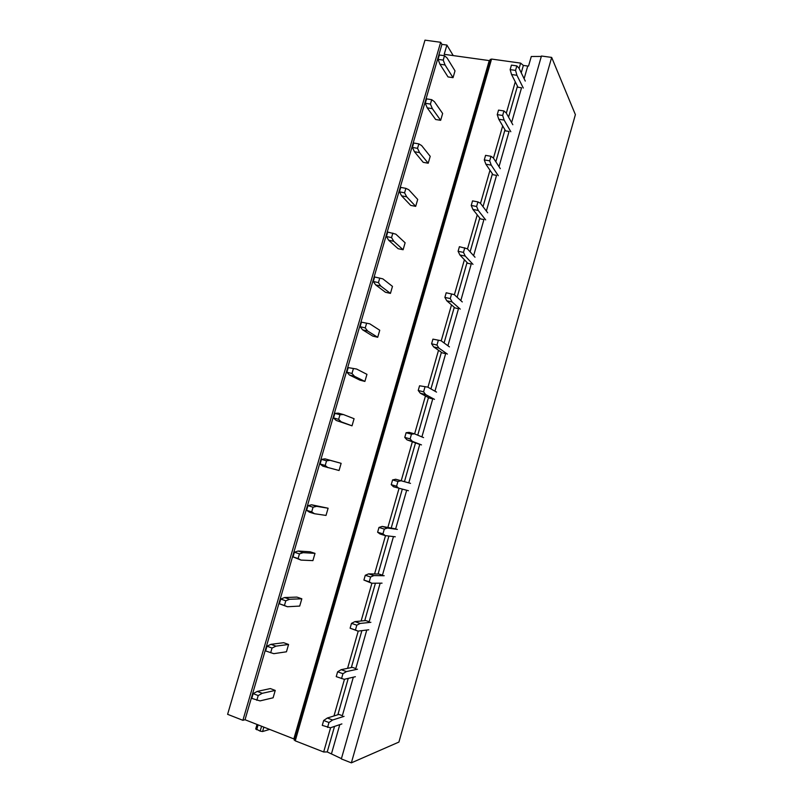 <?xml version="1.0" encoding="UTF-8"?>
<svg xmlns="http://www.w3.org/2000/svg" width="803" height="803" viewBox="0 0 803 803"><rect width="100%" height="100%" fill="white"/><g stroke="black" fill="none" stroke-linecap="round" stroke-linejoin="round"><path stroke-width="1.2" d="M255.896 728.893L260.142 731.131L262.581 731.523L269.698 729.405M341.436 758.634L327.233 751.939L323.669 751.989L295.243 740.838L491.556 59.061L520.625 63.116L519.109 68.416M294.35 739.914L295.243 740.838M294.44 739.141L245.025 719.739L242.897 720.311L227.61 714.319L424.988 40.15L440.656 42.288L242.897 720.311M551.671 57.414L575.39 114.638L398.91 742.072L351.363 762.85L341.345 758.925L541.433 56.019L551.671 57.414L351.363 762.85M524.118 78.714L527.742 66.047L523.365 65.434L521.247 72.812M517.453 86.122L508.58 117.168M504.967 129.835L495.832 161.784M492.4 173.809L483.015 206.672M479.762 218.035L470.106 251.821M467.055 262.531L457.138 297.251M454.267 307.278L444.079 342.951M441.409 352.306L430.94 388.923M428.471 397.595L417.731 435.176M415.452 443.146L404.461 481.629M402.303 489.188L391.302 527.691M388.913 536.053L378.062 574.035M375.443 583.199L364.743 620.649M361.892 630.646L351.343 667.554M348.251 678.374L337.862 714.74M334.53 726.404L327.233 751.939M525.272 81.073L518.979 68.155L516.841 65.896L511.431 65.133L510.146 69.62L511.561 74.518L518.035 87.266L521.538 87.778L511.611 122.568M512.826 124.726L506.181 112.902L503.943 110.955L498.543 110.111L497.248 114.628L498.763 119.225L505.579 130.879L509.072 131.451L499.014 166.683M500.299 168.64L493.313 157.92L490.974 156.294L485.574 155.36L484.279 159.907L485.885 164.203L493.042 174.753L496.535 175.375L486.357 211.048M487.692 212.805L480.365 203.209L477.926 201.904L472.535 200.891L471.231 205.458L472.927 209.453L480.445 218.888L483.928 219.56L473.619 255.685M475.025 257.231L467.336 248.769L459.416 246.692L458.101 251.289L459.898 254.983L467.758 263.274L471.241 264.006L460.802 300.593M462.277 301.928L454.227 294.611L446.207 292.774L444.882 297.391L446.779 300.774L455.01 307.93L458.483 308.713L447.913 345.762M449.449 346.886L441.048 340.723L432.927 339.137L431.592 343.784L433.59 346.856L442.182 352.838L445.655 353.681L434.945 391.191M436.551 392.105L427.778 387.126L419.567 385.781L418.222 390.459L420.32 393.209L429.274 398.027L432.737 398.92L421.896 436.902M423.572 437.595L414.428 433.811L411.477 434.172L406.117 432.717L404.772 437.424L406.97 439.843L419.758 444.43L408.787 482.864L395.688 479.25L392.587 479.933L391.232 484.671L393.53 486.779L408.426 490.713M406.669 490.272L395.658 528.876L382.178 526.417L378.976 527.451L377.611 532.218L380.01 533.985L385.32 535.631L395.277 536.795M393.46 536.585L382.449 575.159L378.996 574.045L368.597 573.874L365.275 575.269L363.91 580.057L371.709 583.229L382.047 583.159M380.16 583.169L369.159 621.723L365.716 620.558L354.926 621.622L351.493 623.369L350.118 628.197L358.008 631.118L368.748 629.793M366.78 630.034L355.789 668.578L352.346 667.343L341.165 669.672L337.631 671.78L336.236 676.638L344.236 679.308L355.358 676.718M353.33 677.19L342.339 715.704L338.906 714.409L327.323 718.023L323.669 720.492L322.274 725.38L330.364 727.799L341.897 723.925M339.789 724.637L331.519 753.615M515.275 81.836L506.322 113.143M502.668 125.92L493.454 158.141M489.991 170.256L480.515 203.41M477.243 214.863L467.497 248.95M464.405 259.74L454.398 294.761M451.507 304.879L441.218 340.853M438.518 350.289L427.959 387.227M425.46 395.969L414.619 433.891M412.32 441.931L401.219 480.746M399.041 488.375L387.929 527.22M385.52 535.651L374.569 573.974M371.919 583.229L361.119 621.01M358.238 631.088L347.589 668.337M344.467 679.258L333.978 715.955M330.605 727.719L323.669 751.989M523.365 65.434L520.625 63.116M490.282 59.653L491.556 59.061M489.86 60.677L444.2 54.333L446.9 45.058L441.931 44.376L245.025 719.739M441.931 44.376L440.656 42.288M541.312 56.441L531.285 56.491L528.555 66.047L527.742 66.047M446.9 45.058L453.233 55.598M262.25 693.31L257.241 691.413L253.166 693.631L251.781 698.389L260.042 700.889L273.1 697.797L275.238 690.419L262.25 693.31L258.215 695.549L253.166 693.631M275.238 690.419L270.34 688.572L257.241 691.413M258.215 695.549L256.819 700.316M344.055 716.356L332.593 720.02L327.323 718.023M332.593 720.02L328.969 722.519L323.669 720.492M328.969 722.519L327.574 727.418M275.971 646.144L270.952 644.327L266.998 646.204L265.612 650.932L273.783 653.672L286.45 651.795L288.578 644.468L275.971 646.144L272.046 648.031L266.998 646.204M288.578 644.468L283.66 642.701L270.952 644.327M272.046 648.031L270.661 652.769M357.506 669.19L346.444 671.579L341.165 669.672M346.444 671.579L342.941 673.707L337.631 671.78M342.941 673.707L341.546 678.575M289.612 599.259L284.583 597.542L280.739 599.068L279.364 603.766L287.434 606.747L299.71 606.074L301.828 598.787L289.612 599.259L285.798 600.805L280.739 599.068M301.828 598.787L296.909 597.101L284.583 597.542M285.798 600.805L284.423 605.512L287.434 606.747M284.423 605.512L279.364 603.766M370.886 622.315L360.206 623.439L354.926 621.622M360.206 623.439L356.813 625.196L351.493 623.369M356.813 625.196L355.428 630.034L358.008 631.118M355.428 630.034L350.118 628.197M303.173 552.665L298.134 551.029L294.39 552.223L293.035 556.891L301.005 560.092L312.909 560.614L315.007 553.367L303.173 552.665L299.459 553.869L294.39 552.223M315.007 553.367L310.078 551.771L298.134 551.029M299.459 553.869L298.094 558.547L301.005 560.092M298.094 558.547L293.035 556.891M384.175 575.721L373.887 575.59L368.597 573.874M373.887 575.59L370.605 576.996L365.275 575.269M370.605 576.996L369.229 581.804L371.709 583.229M369.229 581.804L363.91 580.057M316.643 506.342L311.604 504.796L307.971 505.649L306.616 510.296L309.446 512.173L314.495 513.729L326.018 515.426L328.106 508.219L316.643 506.342L313.05 507.215L307.971 505.649M328.106 508.219L311.604 504.796M313.05 507.215L311.694 511.862L314.495 513.729M311.694 511.862L306.616 510.296M397.385 529.398L387.488 528.043L382.178 526.417M387.488 528.043L384.316 529.097L378.976 527.451M384.316 529.097L382.951 533.865L385.32 535.631M382.951 533.865L377.611 532.218M330.043 460.3L324.984 458.834L321.461 459.366L320.116 463.983L322.846 466.172L339.057 470.498L341.134 463.331L330.043 460.3L326.55 460.832L321.461 459.366M341.134 463.331L324.984 458.834M326.55 460.832L325.205 465.459L327.905 467.647M325.205 465.459L320.116 463.983M410.514 483.366L395.688 479.25M400.998 480.776L397.937 481.479L392.587 479.933M397.937 481.479L396.572 486.227L398.84 488.324M396.572 486.227L391.232 484.671M343.363 414.529L338.294 413.154L334.871 413.354L333.536 417.941L336.166 420.441L352.015 425.831L354.083 418.714L343.363 414.529L339.97 414.739L334.871 413.354M339.97 414.739L338.635 419.337L341.235 421.836L352.015 425.831M338.635 419.337L333.536 417.941M341.235 421.836L336.166 420.441M414.428 433.811L409.108 432.365L406.117 432.717M411.477 434.172L410.122 438.89L412.28 441.309L421.485 444.902M410.122 438.89L404.772 437.424M412.28 441.309L406.97 439.843M356.592 369.029L348.211 367.623L346.876 372.18L349.415 374.991L359.935 380.15L364.893 381.425L366.951 374.349L356.592 369.029L348.211 367.623M353.31 368.918L351.975 373.485L354.484 376.296L364.893 381.425M351.975 373.485L346.876 372.18M354.484 376.296L349.415 374.991M427.778 387.126L419.567 385.781M424.928 387.146L423.582 391.834L425.65 394.574L434.483 399.362M423.582 391.834L418.222 390.459M425.65 394.574L420.32 393.209M369.751 323.81L361.46 322.164L360.135 326.691L362.575 329.802L372.733 336.086L377.711 337.28L379.749 330.244L369.751 323.81L361.46 322.164M366.569 323.378L365.245 327.915L367.654 331.027L377.711 337.28M365.245 327.915L360.135 326.691M367.654 331.027L362.575 329.802M441.048 340.723L432.927 339.137M438.297 340.412L436.962 345.069L438.93 348.131L447.391 354.103M436.962 345.069L431.592 343.784M438.93 348.131L433.59 346.856M392.476 286.39L382.83 278.852L374.63 276.975L373.315 281.482L375.653 284.884L385.46 292.272L390.439 293.386L392.476 286.39M379.749 278.099L378.434 282.616L380.742 286.029L390.439 293.386M378.434 282.616L373.315 281.482M380.742 286.029L375.653 284.884M451.587 293.958L450.262 298.586L452.129 301.968L460.229 309.105M450.262 298.586L444.882 297.391M452.129 301.968L446.779 300.774M405.124 242.787L395.839 234.155L387.729 232.047L386.424 236.534L388.662 240.238L398.117 248.699L403.106 249.743L405.124 242.787M392.858 233.101L391.553 237.588L393.761 241.291L403.106 249.743M391.553 237.588L386.424 236.534M393.761 241.291L388.662 240.238M464.796 247.786L463.482 252.393L465.248 256.087L472.987 264.368M463.482 252.393L458.101 251.289M465.248 256.087L459.898 254.983M417.701 199.435L408.767 189.729L405.886 188.354L400.747 187.39L399.452 191.847L401.6 195.842L410.704 205.387L415.693 206.361L417.701 199.435M405.886 188.354L404.582 192.82L406.699 196.815L415.693 206.361M404.582 192.82L399.452 191.847M406.699 196.815L401.6 195.842M477.926 201.904L476.621 206.481L478.287 210.476L485.674 219.902M476.621 206.481L471.231 205.458M478.287 210.476L472.927 209.453M430.207 156.334L421.615 145.554L418.835 143.888L413.686 143.004L412.401 147.431L414.448 151.717L423.211 162.326L428.21 163.22L430.207 156.334M418.835 143.888L417.54 148.324L419.557 152.61L428.21 163.22M417.54 148.324L412.401 147.431M419.557 152.61L414.448 151.717M490.974 156.294L489.679 160.841L491.245 165.147L498.282 175.686M489.679 160.841L484.279 159.907M491.245 165.147L485.885 164.203M442.644 113.474L434.393 101.65L431.703 99.672L426.554 98.869L425.269 103.266L427.226 107.843L435.658 119.506L440.656 120.32L442.644 113.474M431.703 99.672L430.418 104.079L432.345 108.656L440.656 120.32M430.418 104.079L425.269 103.266M432.345 108.656L427.226 107.843M503.943 110.955L502.658 115.481L504.133 120.089L510.818 131.732M502.658 115.481L497.248 114.628M504.133 120.089L498.763 119.225M455.01 70.865L447.09 57.987L444.501 55.718L439.341 54.995L438.067 59.372L439.934 64.22L448.024 76.927L453.033 77.67L455.01 70.865M444.501 55.718L443.226 60.105L445.063 64.963L453.033 77.67M443.226 60.105L438.067 59.372M445.063 64.963L439.934 64.22M516.841 65.896L515.556 70.393L516.941 75.291L523.285 88.039M515.556 70.393L510.146 69.62M516.941 75.291L511.561 74.518M256.679 729.766L258.104 724.868M262.581 731.523L263.856 727.116M260.142 731.131L261.577 726.223M293.858 738.87L489.228 60.647M255.695 729.054L257.04 724.447M294.179 740.065L490.242 59.352"/></g></svg>
